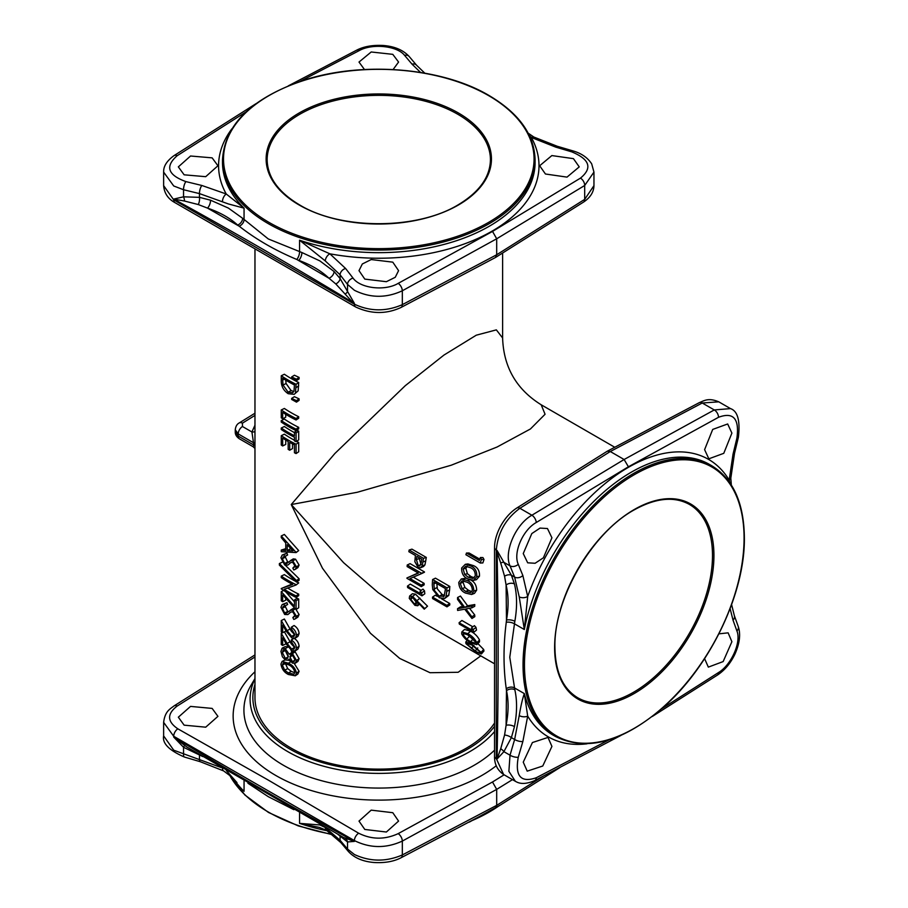 <?xml version="1.0" encoding="UTF-8"?>
<svg xmlns="http://www.w3.org/2000/svg" width="908" height="908" viewBox="0 0 908 908"><rect width="100%" height="100%" fill="white"/><g stroke="black" fill="none" stroke-linecap="round" stroke-linejoin="round"><path stroke-width="1.36" d="M410.246 576.58L418.406 573.096L407.136 566.581A127.88 73.832 120 0 1 407.238 564.992L421.596 573.277A127.88 73.832 120 0 0 421.573 573.606L409.951 578.578L421.244 585.092A127.88 73.832 120 0 0 421.278 586.613L406.932 578.317A127.88 73.832 120 0 1 406.92 577.976L410.246 576.58M433.854 583.98L436.714 582.527L437.361 588.906L442.128 594.49L439.268 596.25L444.137 596.136L445.306 589.791A127.88 73.832 120 0 1 445.374 588.543L433.967 581.96A127.88 73.832 120 0 0 433.854 583.98L434.489 590.563L439.268 596.25M432.776 589.576L432.299 584.979A127.88 73.832 120 0 1 432.605 579.52L446.963 587.805A127.88 73.832 120 0 0 446.736 591.38L446.066 596.59L444.625 598.52L439.313 597.748L432.776 589.576M457.519 608.712L463.579 607.622L457.507 599.325A127.88 73.832 120 0 1 457.575 597.509L464.737 607.418L471.922 606.022A127.88 73.832 120 0 0 471.842 607.838L465.906 608.973L471.865 616.782L474.736 614.977A123.817 71.482 120 0 0 474.816 616.645L471.944 618.507L464.748 609.189L457.609 610.437A127.88 73.832 120 0 1 457.519 608.712L460.39 606.896L462.774 606.544M393.107 69.53L398.578 62.05L392.789 54.344L371.202 51.983L359 62.05L364.471 69.53M545.447 174.007L567.012 177.117L579.236 166.879L573.436 158.65L551.86 155.574L539.658 165.755L545.447 174.007M364.8 279.108L386.365 281.696L395.252 277.292L398.578 270.641L392.789 262.151L371.202 259.552L362.326 263.978L359 270.641L364.8 279.108M184.142 174.813L205.707 176.685L217.931 165.755L212.132 157.856L190.544 156.006L178.343 166.879L184.142 174.813M301.91 252.526L268.269 238.94L242.64 218.295L228.339 208.057L210.531 200.191L199.476 197.354L183.552 196.82L173.734 199.068C233.958 232.142 294.169 266.907 354.392 303.374L340.091 278.54L334.076 271.515L319.877 260.902L301.91 252.526A6.095 2.633 -70.1 0 1 298.789 260.369C311.104 264.864 321.171 270.822 328.98 278.234L296.791 259.461C275.147 250.404 255.942 239.326 239.213 226.217L207.501 208.102C219.906 212.347 229.962 218.011 237.658 225.071A6.095 4.222 -47.4 0 0 242.64 218.295M529.398 135.53L531.35 137.483L555.741 147.119L571.665 151.829C589.769 159.297 592.686 168.071 580.439 178.138L492.533 231.415L398.192 283.364C385.003 291.32 360.238 288.392 353.008 278.064L345.573 268.462L329.865 253.809L299.561 240.2L325.302 260.948L340.091 274.795L347.514 284.397L354.392 290.276C370.112 298.108 386.082 298.278 402.323 290.776L496.687 238.781L496.687 254.751L402.323 304.657C386.093 311.705 370.112 311.546 354.392 304.191L173.734 199.885L163.633 185.641L163.633 172.111L173.734 185.981L183.552 189.738L199.476 193.608L228.339 203.925L244.059 208.159L226.228 193.983L201.837 185.47L185.913 181.6C167.81 175.051 164.893 166.436 177.139 155.733L246.091 111.866M392.789 812.705L371.202 810.14L359 821.093L364.8 829.458L386.365 832.023L398.578 821.093L392.789 812.705M212.132 708.41L190.544 706.401L178.343 717.195L184.142 725.163L205.707 727.183L217.931 716.355L212.132 708.41M202.756 756.557L183.552 747.295L173.734 737.103C233.958 773.571 294.169 808.336 354.392 841.398L347.514 841.954L337.969 834.407M325.302 827.551A6.095 3.848 123.2 0 0 326.596 830.366L319.378 827.404L299.561 823.363L319.877 824.952L325.302 827.551L340.091 840.263L347.514 849.037L354.392 854.496C370.112 861.794 386.082 861.942 402.323 854.961L496.687 805.351L496.687 789.381L402.323 841.08C386.093 848.515 370.112 848.356 354.392 840.581L173.734 736.286L163.633 722.359L163.633 735.911L173.734 750.201L221.325 767.601M226.319 770.552L236.92 782.537M291.65 376.945L294.419 375.231L299.095 377.399L299.095 378.886L296.485 380.679L291.65 377.978L291.65 376.945L296.485 379.192L299.095 377.399M291.65 398.408L294.419 396.694L299.095 398.862L299.095 400.349L296.485 402.142L291.65 399.441L291.65 398.408L296.485 400.655L299.095 398.862M295.497 392.631L296.076 384.3L298.698 382.518A123.817 71.482 180 0 1 291.241 378.545A123.817 71.482 180 0 1 284.363 374.244L281.264 375.753L281.264 380.895C281.23 386.286 283.534 390.554 288.177 393.697L294.135 394.356L298.142 390.849L294.135 394.356M298.698 382.518L298.142 390.849M296.076 419.995L298.698 418.213L298.698 416.727A123.817 71.482 180 0 1 291.241 412.754A123.817 71.482 180 0 1 284.363 408.452L281.264 409.962A127.88 73.832 180 0 0 296.076 418.509L296.076 419.995A127.88 73.832 180 0 1 282.672 412.391L282.672 418.77A127.88 73.832 180 0 1 281.264 417.828L281.264 409.962M296.076 430.619L298.698 428.837L298.698 427.35A123.817 71.482 180 0 1 291.241 423.378A123.817 71.482 180 0 1 284.363 419.076L281.264 420.586A127.88 73.832 180 0 0 296.076 429.132L296.076 430.619A127.88 73.832 180 0 1 281.264 422.072L281.264 420.586M294.442 432.605A123.817 71.482 180 0 1 291.241 430.812A123.817 71.482 180 0 1 284.363 426.51L281.264 428.02L281.264 429.518A127.88 73.832 180 0 0 294.442 437.247L294.442 440.868A127.88 73.832 180 0 0 296.076 441.674L298.698 439.881L298.698 431.175A123.817 71.482 180 0 1 297.12 430.392L294.442 432.151L294.442 435.761A127.88 73.832 180 0 1 281.264 428.02M298.698 442.434L296.076 444.228L296.076 453.569L298.698 451.787L298.698 442.434A123.817 71.482 180 0 1 296.541 441.356M294.442 440.255A123.817 71.482 180 0 1 291.241 438.462A123.817 71.482 180 0 1 284.363 434.16L281.264 435.67A127.88 73.832 180 0 0 296.076 444.228M292.535 443.91L292.535 448.552L289.709 450.232A127.88 73.832 180 0 1 288.177 449.369L288.177 441.504A127.88 73.832 180 0 1 282.672 438.099L282.672 445.964A127.88 73.832 180 0 1 281.264 445.022L281.264 435.67M480.797 655.871L458.154 672.283L430.04 672.715L399.747 658.448L370.464 633.285L322.499 568.26L291.241 504.553L334.904 453.478L405.274 385.684L443.955 355.073L476.28 335.188L496.358 329.865L502.612 337.98C503.577 367.116 516.425 389.384 541.179 404.775L545.072 414.252L530.431 428.973L497.039 447.031L451.197 465.225L357.287 492.272L291.241 504.553L343.61 562.699L378.227 592.663L417.362 619.245L493.714 663.328M281.264 550.078L285.748 550.509L285.748 542.995L281.264 537.593L281.264 535.97L284.363 534.449L298.698 550.589L296.076 552.586L281.264 551.689L281.264 550.078L285.748 548.682M293.273 558.897L290.469 560.588L292.796 560.917L296.485 566.864L295.361 569.305L293.795 569.94L292.841 568.09L294.85 565.888L292.864 562.438L290.878 562.472L287.836 565.082L284.669 564.958L280.924 557.762L282.184 555.038L283.932 554.72L284.647 556.57L283.285 556.876L282.32 558.715L284.681 563.482L286.088 563.755L293.273 558.897L295.531 559.18L299.095 565.071L297.892 567.602M289.38 563.857L287.836 565.082M285.362 565.309L299.095 578.748L299.095 580.314L296.485 582.107L279.38 565.116L279.38 563.55L282.536 562.075M298.698 582.891L296.076 584.99L298.698 582.891A123.817 71.482 180 0 1 296.768 581.915M295.497 581.268A123.817 71.482 180 0 1 291.241 578.918A123.817 71.482 180 0 1 284.363 574.605L281.264 576.126L281.264 577.613A127.88 73.832 180 0 0 292.694 584.446L281.264 588.532L291.99 584.071M296.076 584.99L284.215 589.326A127.88 73.832 180 0 0 296.076 595.932L298.698 594.15A123.817 71.482 180 0 1 291.241 590.177A123.817 71.482 180 0 1 287.734 588.066M298.698 594.15L298.698 595.637L296.076 597.419A127.88 73.832 180 0 1 281.264 588.872L281.264 588.532M285.6 591.675L294.442 601.788M298.698 599.03L298.698 607.747L296.076 609.529L296.076 600.824L298.698 599.03A123.817 71.482 180 0 1 297.12 598.247L294.442 600.006L294.442 606.328L281.264 591.641L284.363 590.121M293.273 608.405L290.469 610.097L292.796 610.426L296.485 616.373L295.361 618.802L293.795 619.438L292.841 617.599L294.85 615.397L292.864 611.947L290.878 611.981L287.836 614.591L284.669 614.466L280.924 607.27L282.184 604.546L283.932 604.229L284.647 606.079L283.285 606.385L282.32 608.224L284.681 612.991L286.088 613.263L293.273 608.405L295.531 608.689L299.095 614.568L297.892 617.111M289.38 613.365L287.836 614.591M281.264 620.539L287.098 630.663L291.695 636.395L293.954 636.485L294.85 634.442L291.264 628.733L291.264 627.235C294.408 629.165 296.144 631.866 296.485 635.328L295.35 638.086L291.809 637.949L286.451 631.548L282.672 625.022L282.672 632.74A127.88 73.832 180 0 1 281.264 631.798L281.264 620.539L284.363 619.018L291.241 631.071L294.828 634.851M291.264 627.235L294.044 625.533C297.086 627.405 298.777 630.073 299.095 633.534L297.96 636.349L295.35 638.086M284.363 631.764L291.241 643.829L294.828 647.608M282.672 645.486A127.88 73.832 180 0 1 281.264 644.544L281.264 633.285L287.098 643.42L291.695 649.141L293.954 649.231L294.85 647.188L291.264 641.479L291.264 639.992L294.044 638.279C297.086 640.163 298.777 642.819 299.095 646.28L297.96 649.095L295.35 650.843L291.809 650.695L286.451 644.305L282.672 637.768L282.672 645.486L285.725 643.942L285.725 643.068M291.037 650.219L292.058 652.568M285.203 648.596L289.221 654.237L292.864 651.717L295.179 651.853L299.095 658.697L297.926 661.433L295.327 663.18L292.399 663.124L289.221 659.026L288.074 660.241L285.328 659.923L282.411 656.813L280.924 651.399L282.15 648.142L285.203 648.596L288.177 646.995M294.294 663.544L299.095 671.273L297.869 674.054L295.27 675.79L288.358 674.485C284.215 672.408 281.741 668.935 280.924 664.089L282.127 661.41L288.358 663.226L291.23 661.569M494.134 723.631A123.817 71.482 180 0 1 291.241 748.181A123.817 71.482 180 0 1 254.966 697.628L254.966 249.814M288.324 660.093L290.174 660.979M282.15 648.142L285.271 646.587L288.131 646.973M285.725 630.322L285.725 631.185L282.672 632.74M282.184 604.546L286.939 602.662L287.632 604.501L284.647 606.079M285.6 605.579L285.384 606.68L287.677 611.402L289.039 611.651M285.725 598.588L285.725 600.165L282.672 601.709A127.88 73.832 180 0 1 281.264 600.778L281.264 591.641M282.184 555.038L286.939 553.154L287.632 554.992L284.647 556.57M285.6 556.071L285.384 557.171L287.677 561.904L289.039 562.143M285.725 440.039L285.725 444.421L282.672 445.964M285.725 414.332L285.725 417.215L282.672 418.77M293.886 809.686L268.269 796.668L247.929 783.241M254.966 656.972L177.196 706.038C166.856 713.926 167.095 721.531 177.877 728.84L268.257 780.074L358.683 833.226C371.633 839.65 384.81 839.786 398.181 833.635L492.488 781.992L504.11 774.808M523.246 553.562L531.804 533.575L540.056 528.093L547.467 528.535L551.928 537.797L543.404 557.784L535.118 563.266L527.684 562.812L523.246 553.562M523.246 762.164L532.417 742.54L547.989 737.432L551.928 746.399L542.757 766.011L527.219 771.153L523.246 762.164M718.909 633.841L728.125 632.842L731.893 641.706L723.154 661.569L708.342 667.119L704.585 658.64M704.597 449.664L712.701 429.427L727.671 423.968L731.893 433.105L723.778 453.319L708.853 458.812L704.597 449.664M514.461 583.969A6.095 4.131 -13.7 0 0 506.096 585.024L506.482 620.096C508.741 607.18 508.616 595.489 506.096 585.024L504.564 576.24L500.705 562.96A6.095 2.565 -35.1 0 1 503.895 562.336L511.397 575.241L514.461 583.969C517.129 595.115 517.254 607.554 514.836 621.31L509.774 657.233L514.836 689.762C517.254 700.624 517.129 712.905 514.461 726.616L511.397 737.614L503.895 751.665L497.039 759.043C498.503 690.364 498.503 620.822 497.039 550.441L503.895 562.336L510.024 565.877C503.634 552.075 515.608 524.279 531.906 515.222L624.114 459.505L714.267 409.939L730.509 408.611L718.773 401.835L702.247 403.004L610.29 451.526L519.887 508.287C505.665 518.82 497.811 532.735 496.324 550.032L496.324 758.634L503.611 774.513L515.267 781.243M459.073 622.74L471.956 630.186A127.88 73.832 120 0 1 471.547 627.825L473.17 629.573A127.88 73.832 120 0 0 473.692 632.388L459.334 624.102A127.88 73.832 120 0 1 459.073 622.74L461.9 620.482L472.864 626.815M471.547 627.825L474.385 625.646L475.996 627.371A123.817 71.482 120 0 0 476.507 630.084L473.692 632.388M479.515 640.061L479.492 641.911L476.768 644.635L471.002 642.853C466.996 640.844 463.897 637.881 461.707 633.966L461.832 631.945L467.802 633.682L470.571 631.208C474.498 633.194 477.483 636.145 479.515 640.061L476.791 642.682L476.768 644.635M461.832 631.945L464.555 629.426L470.571 631.208M477.858 643.545L483.658 649.47L483.964 650.979L481.399 653.987L475.871 651.933L465.986 643.693L465.747 642.035L471.502 643.988L472.024 643.432M432.492 597.112L446.849 605.398A127.88 73.832 120 0 0 446.963 606.862L432.605 598.576A127.88 73.832 120 0 1 432.492 597.112L435.352 595.205L437.247 596.295M441.401 598.701L449.71 603.491A123.817 71.482 120 0 0 449.823 604.91L446.963 606.862M407.454 586.114L420.336 593.548A127.88 73.832 120 0 1 420.109 591.063L421.664 592.867A127.88 73.832 120 0 0 421.97 595.83L407.613 587.544A127.88 73.832 120 0 1 407.454 586.114L410.303 584.094L421.153 590.348M420.109 591.063L422.969 589.122L424.513 590.892A123.817 71.482 120 0 0 424.819 593.764L421.97 595.83M417.964 603.593L417.737 605.75L414.899 605.341L409.258 598.372L409.621 596.045L412.391 593.741L415.444 594.138L427.52 606.169L424.24 609.166L417.453 602.004L417.964 603.593L418.497 603.128M469.527 608.281L474.736 614.977M432.605 579.52L435.465 578.169L449.823 586.455A123.817 71.482 120 0 0 449.608 589.916L448.7 595.466L444.625 598.52M413.333 577.136L424.115 583.367A123.817 71.482 120 0 0 424.149 584.831L421.278 586.613M406.92 577.976L418.134 572.937M407.238 564.992L410.098 563.641L424.456 571.927A123.817 71.482 120 0 0 424.433 572.244L421.573 573.606M457.575 597.509L460.447 596.057L467.609 605.772L474.793 604.558A123.817 71.482 120 0 0 474.714 606.317L471.842 607.838M425.716 560.951L424.933 564.878L423.491 566.535L420.597 567.761L418.066 567.375L414.843 561.655L415.274 556.842A127.88 73.832 120 0 1 415.489 555.514L408.861 551.689A127.88 73.832 120 0 1 409.145 550.032L411.948 549.147L426.306 557.433A123.817 71.482 120 0 0 425.716 560.951L422.901 561.95L422.095 566.002L424.933 564.878M476.666 590.121L474.498 593.344L471.604 594.49L465.452 593.06C461.264 591.153 459.039 587.601 458.767 582.391L461.321 578.952L467.393 580.53L470.174 579.747C474.328 581.574 476.484 585.036 476.666 590.121L473.851 591.097L471.604 594.49M461.321 578.952L466.61 578.158M479.481 576.171L476.45 579.667L473.613 580.36L467.734 578.85C463.5 576.955 461.48 573.334 461.673 567.988L465.327 564.299L470.9 565.99L473.567 565.661C477.767 567.477 479.742 570.984 479.481 576.171L476.757 576.705L473.613 580.36M465.327 564.299L467.926 563.947L473.567 565.661M466.474 553.029L479.356 560.463A127.88 73.832 120 0 1 480.377 557.523L481.456 559.487A127.88 73.832 120 0 0 480.264 563.028L465.906 554.743A127.88 73.832 120 0 1 466.474 553.029L469.061 552.983L479.799 559.18M480.377 557.523L482.931 557.569L484.021 559.51A123.817 71.482 120 0 0 482.863 562.926L480.264 563.028M514.836 689.762A6.095 4.222 -12.6 0 0 506.482 690.682L506.096 725.288C508.616 712.417 508.752 700.885 506.482 690.682L506.267 688.763C503.282 667.72 503.282 645.554 506.267 622.275L506.482 620.096A6.095 2.633 10.1 0 1 514.836 621.31M620.834 735.48L534.846 780.505C522.668 785.908 517.344 782.378 515.335 781.277L508.877 771.323L510.024 755.206L514.632 739.487L519.228 715.572C520.783 706.118 522.486 698.785 524.325 693.587L527.696 716.128L522.86 741.507L518.264 757.238C514.87 776.181 520.874 783.025 536.265 777.759L608.746 739.986M729.896 482.806L729.181 480.128L733.028 454.193L736.921 438.053C739.498 418.633 733.369 411.721 718.512 417.294L628.415 466.791L624.114 459.505L610.29 451.526L607.304 451.197L516.765 508.037C504.065 516.187 494.565 533.7 494.542 547.456L494.542 756.239C494.372 764.116 497.391 770.2 503.611 774.513M519.228 596.851L514.632 577.113L510.024 565.877A6.095 4.404 -22.3 0 0 518.264 564.288L522.86 575.536L527.696 596.465L524.325 629.516L519.228 596.851A6.095 3.711 -5 0 0 527.696 596.465A160.217 92.502 -60 0 1 628.438 467.314A160.217 92.502 -60 0 1 729.181 480.128A6.095 3.167 2.9 0 0 730.827 478.107L734.527 453.308L738.42 437.168C740.292 420.586 737.659 411.074 730.509 408.611M661.705 708.739L718.512 672.544C731.428 664.781 741.473 641.979 736.921 630.992L733.028 620.164L730.111 608.61M628.415 466.791L536.265 522.509C522.781 529.954 512.929 552.859 518.264 564.288M494.542 756.239A6.095 3.462 179.2 0 0 496.324 758.634L497.039 759.043L500.705 748.76L504.564 735.037L506.096 725.288A6.095 2.724 11.2 0 1 514.461 726.616M500.705 562.96L496.324 550.032A6.095 3.575 -179.2 0 1 494.542 547.456M518.264 757.238A6.095 2.202 16.4 0 1 510.024 755.206L503.895 751.665A6.095 3.405 39 0 0 500.705 748.76M519.228 715.572A6.095 3.292 4.7 0 0 527.696 716.128A160.217 92.502 -60 0 0 586.965 743.811M398.181 833.635A6.095 3.337 60.9 0 1 402.323 841.08L402.323 854.961A6.095 3.462 62.8 0 1 400.961 857.81L495.473 808.109L496.687 805.351L543.324 776.136M512.475 779.631L496.687 789.381L492.488 781.992M177.877 728.84A6.095 3.575 119.2 0 0 173.734 736.286L173.734 737.103L186.912 747.068M186.855 747.023L343.451 837.448L354.392 841.398L354.392 840.581A6.095 3.462 120.8 0 1 358.683 833.226M236.988 782.617L232.073 777.248L223.652 770.926A6.095 3.167 -62.9 0 1 222.471 768.281M326.596 830.366L340.965 842.703L348.388 851.488C354.302 857.912 362.894 861.59 374.141 862.509C384.799 863.111 393.731 861.544 400.961 857.81L400.961 857.81M348.388 851.488A6.095 4.608 139.8 0 1 347.514 849.037L347.514 841.954A6.095 5.573 107.9 0 0 345.381 838.436M223.652 770.926L200.328 761.733L184.403 757.034A6.095 1.998 -73.5 0 1 183.552 754.378L183.552 747.295L184.472 745.536M254.966 445.987A6.095 3.518 180 0 0 253.843 445.079L253.116 446.725L239.485 438.859C236.613 436.964 235.195 434.66 235.251 431.947L238.225 436.067L253.843 445.079L251.925 431.97L254.966 425.205M254.966 443.842A6.095 3.518 180 0 0 253.843 442.934L238.225 433.922L235.251 429.756L235.251 431.947M254.966 415.399L242.413 423.173A6.095 3.518 -121.7 0 0 239.281 422.912L254.966 413.219M254.966 431.629A6.095 4.801 20.2 0 1 251.925 431.97L242.459 426.51L242.413 423.173M492.533 231.415L496.687 238.781L584.684 185.493L584.684 199.374L496.687 254.751L495.473 257.497L583.504 202.109A6.095 3.575 57.5 0 0 584.684 199.374L593.957 185.641C593.775 192.133 590.291 197.626 583.504 202.109M580.439 178.138A6.095 3.711 -120.7 0 1 584.684 185.493L593.957 172.1L591.687 163.849C587.635 157.674 581.472 153.384 573.186 150.966A6.095 1.998 106.5 0 0 571.665 151.829M299.64 81.618L359.386 50.519C372.575 43.209 397.341 45.922 404.571 55.354L412.005 64.139L420.563 72.447M185.913 181.6A6.095 2.202 103.6 0 0 183.552 189.738L183.552 196.82A6.095 3.405 -99 0 1 184.472 201.043L173.734 199.068L173.734 199.885A6.095 3.462 -59.2 0 0 174.926 202.632L355.732 307.017C371.077 314.157 386.161 314.316 400.984 307.494L495.473 257.497M334.076 271.515A6.095 4.131 -46.3 0 1 328.98 278.234L335.812 283.954L354.392 304.191A6.095 3.575 -60.8 0 0 355.732 307.017M184.472 201.043L198.284 204.55L207.501 208.102A6.095 2.724 -71.2 0 0 210.531 200.191M231.892 128.811A160.217 92.502 0 0 0 226.228 193.983A6.095 3.292 115.3 0 0 222.471 201.587M325.302 260.948A6.095 3.711 -55 0 1 329.865 253.809A160.217 92.502 0 0 0 492.079 231.143A160.217 92.502 0 0 0 531.35 137.483A6.095 3.167 117.1 0 1 533.927 137.074L528.218 133.204M353.008 278.064A6.095 4.404 -37.7 0 0 347.514 284.397L347.514 291.479A6.095 2.565 -24.9 0 1 345.381 293.942M481.456 559.487L484.021 559.51M470.9 565.99C475.1 567.784 477.052 571.359 476.757 576.705M463.125 568.896L464.646 574.367L468.097 577.17L472.966 578.475L475.27 575.91C475.361 571.756 473.738 569.021 470.423 567.693L465.77 566.229L463.125 568.896L465.849 568.363L467.393 573.708L464.646 574.367M467.393 573.708L470.855 576.489L468.097 577.17M470.855 576.489L474.18 577.84M467.223 566.297L465.849 568.363M467.393 580.53C471.547 582.346 473.692 585.876 473.851 591.097M460.231 583.299L462.127 588.656L465.656 591.426L470.696 592.686L472.376 590.302C472.103 586.239 470.344 583.549 467.087 582.21L462.138 580.802L460.231 583.299L463.046 582.312L464.964 587.544L462.127 588.656M464.964 587.544L468.494 590.291L465.656 591.426M468.494 590.291L471.888 591.687M463.693 580.757L463.046 582.312M471.865 616.782A127.88 73.832 120 0 0 471.944 618.507M464.737 607.418L467.609 605.772M471.922 606.022L474.793 604.558M473.17 629.573L475.996 627.371M467.802 633.682C471.729 635.645 474.725 638.653 476.791 642.682M463.194 634.862L466.712 639.13L470.526 641.706L475.293 643.227L475.338 641.865L468.165 634.953L463.296 633.432L463.194 634.862L464.783 633.33M467.336 634.488L469.402 636.417L466.712 639.13M469.402 636.417L473.204 638.982L470.526 641.706M471.502 643.988L481.07 652.398L481.399 653.987M481.07 652.398L483.658 649.47M467.472 644.578L475.247 650.957C478.55 653.068 480.014 653.272 479.617 651.592L472.024 645.111L467.325 643.42L467.472 644.578L468.528 643.386M479.821 652.682L479.617 651.592M473.908 645.44L471.365 648.448M477.778 647.937L475.247 650.957M448.938 594.956L446.066 596.59M449.823 586.455L446.963 587.805M443.388 596.817L444.137 596.136M436.941 587.555L434.069 589.167M442.128 594.49L444.534 595.398M446.849 605.398L449.71 603.491M422.095 566.002L420.597 567.761M409.145 550.032L423.503 558.318L426.306 557.433M423.503 558.318A127.88 73.832 120 0 0 422.901 561.95M416.42 559.578L418.236 565.752L419.78 565.922L421.221 562.506A127.88 73.832 120 0 1 421.743 559.135L416.954 556.366L416.42 559.578L419.246 558.545L421.085 564.56L418.236 565.752M419.371 557.762L419.246 558.545M424.115 583.367L421.244 585.092M424.456 571.927L421.596 573.277M421.664 592.867L424.513 590.892M409.621 596.045L412.629 596.42L415.444 594.138M412.629 596.42L424.751 608.632L427.52 606.169M412.856 597.736L411.006 597.555L410.745 599.291L414.434 604.047L416.227 604.251L416.42 602.481L412.856 597.736M412.663 597.623L410.745 599.291M417.192 601.527L414.434 604.047M296.485 379.192L296.485 380.679M296.076 384.3A127.88 73.832 180 0 1 281.264 375.753M282.672 380.089L283.024 385.049L288.177 392.211L292.762 392.733L293.999 391.019L294.442 384.981A127.88 73.832 180 0 1 282.672 378.182L282.672 380.089L284.317 379.249M285.748 380.134L286.065 383.505L283.024 385.049M286.065 383.505L291.059 390.554L288.177 392.211M291.059 390.554L293.817 391.462M296.485 400.655L296.485 402.142M298.698 416.727L296.076 418.509M298.698 427.35L296.076 429.132M296.076 441.674L296.076 432.957L298.698 431.175M296.076 432.957A127.88 73.832 180 0 1 294.442 432.151M296.076 453.569A127.88 73.832 180 0 1 294.442 452.763L294.442 444.897A127.88 73.832 180 0 1 289.709 442.378L289.709 450.232M281.264 535.97L296.076 552.382L298.698 550.589M287.234 544.698L287.234 550.623L293 550.906L287.234 544.698M290.14 547.91L290.14 548.988L287.234 550.623M290.14 548.988L291.207 549.045M282.32 558.715L285.384 557.171M284.681 563.482L287.677 561.904M286.735 563.505L287.484 562.994M292.796 560.917L295.531 559.18M296.485 566.864L299.095 565.071M292.841 568.09L295.565 566.354M283.932 554.72L286.939 553.154M279.38 563.55L296.485 580.541L299.095 578.748M296.485 580.541L296.485 582.107M296.076 595.932L296.076 597.419M296.076 584.673A127.88 73.832 180 0 1 281.264 576.126M296.076 609.529L282.672 594.978L282.672 601.709M296.076 600.824A127.88 73.832 180 0 1 294.442 600.006M282.32 608.224L285.384 606.68M284.681 612.991L287.677 611.402M286.735 613.014L287.484 612.503M292.796 610.426L295.531 608.689M296.485 616.373L299.095 614.568M292.841 617.599L295.565 615.862M283.932 604.229L286.939 602.662M296.485 635.328L299.095 633.534M287.098 630.663L290.004 629.04M291.695 636.395L294.453 634.681M291.264 639.992C294.408 641.922 296.144 644.612 296.485 648.074L299.095 646.28M296.485 648.074L295.35 650.843M281.264 633.285L282.547 632.649M287.098 643.42L290.004 641.786M291.695 649.141L294.453 647.427M289.221 654.237L292.444 653.578L295.179 651.853M292.444 653.578L296.485 660.491L299.095 658.697M296.485 660.491L295.327 663.18M285.169 650.049L283.296 649.776L282.32 652.364L285.294 658.425L287.28 658.606L288.369 656.2L285.169 650.049M292.421 655.054L290.798 655.031L289.902 657.04L292.444 661.66L294.113 661.648L294.85 659.594L292.421 655.054M292.728 655.236L289.902 657.04M292.716 655.349L295.191 659.934L292.444 661.66M285.407 650.207L282.32 652.364M285.384 650.82L288.267 656.825L285.294 658.425M288.358 663.226C292.66 665.121 295.372 668.401 296.485 673.066L295.27 675.79M296.485 673.066L299.095 671.273M282.32 665.076L284.715 670.183L288.369 673.01L293.954 674.201L294.85 672.317C293.874 668.663 291.706 666.131 288.369 664.713L283.262 663.135L282.32 665.076L285.384 663.544L287.7 668.594L284.715 670.183M287.7 668.594L291.241 671.341L288.369 673.01M291.241 671.341L294.794 672.76M458.449 113.001A112.66 65.035 0 0 0 299.129 113.001A112.66 65.035 0 0 0 299.129 204.981A112.66 65.035 0 0 0 458.449 204.981A112.66 65.035 0 0 0 458.449 113.001M267.145 159.819A111.639 64.457 180 0 1 336.062 100.266A111.639 64.457 180 0 1 457.734 114.238A111.639 64.457 180 0 1 490.434 159.819C490.07 176.924 479.526 191.792 458.824 204.413C417.907 229.906 341.045 230.155 299.64 204.936C278.37 192.235 267.531 177.196 267.145 159.819M222.494 159.819A156.301 90.233 0 0 0 268.269 223.629A156.301 90.233 0 0 0 438.598 243.185A156.301 90.233 0 0 0 535.084 159.819C534.392 134.747 519.07 113.318 489.094 95.544C441.799 67.374 361.895 60.927 303.102 80.472C251.539 98.291 224.673 124.748 222.494 159.819L222.494 162.418A156.301 90.233 180 0 0 244.059 208.159L244.059 219.668A6.095 4.245 -44.9 0 1 239.213 226.217M268.984 222.381A155.279 89.654 180 0 1 268.984 95.601A155.279 89.654 180 0 1 488.595 95.601A155.279 89.654 180 0 1 488.595 222.381A155.279 89.654 180 0 1 268.984 222.381M296.791 259.461A6.095 2.565 -71.9 0 0 299.561 251.709L299.561 240.2A156.301 90.233 180 0 0 456.395 240.745A156.301 90.233 180 0 0 535.084 162.418L535.084 159.819M198.284 204.55A6.095 2.531 -81.2 0 0 199.476 197.354L199.476 193.608A6.095 2.202 103.7 0 1 201.837 185.47M398.192 283.364A6.095 3.314 -119.3 0 1 402.323 290.776L402.323 304.657A6.095 3.45 -117.5 0 1 400.984 307.494M229.52 774.933A156.301 90.233 0 0 0 268.269 811.99A156.301 90.233 0 0 0 332.112 834.304M472.739 820.299A156.301 90.233 0 0 0 497.924 806.588M339.921 835.485A6.095 4.915 134.8 0 1 340.091 836.518L340.091 840.263A6.095 4.608 139.8 0 0 340.965 842.703M244.059 780.982L244.059 791.322A156.301 90.233 180 0 1 233.106 778.27M494.168 726.752A125.917 72.697 180 0 1 289.754 749.032A125.917 72.697 180 0 1 254.966 684.416M494.224 731.927A128.686 74.297 180 0 1 287.791 751.631A128.686 74.297 180 0 1 254.966 678.844M494.463 750.246A134.872 77.872 180 0 1 283.421 765.262A134.872 77.872 180 0 1 251.073 685.177L254.966 678.537M496.29 765.716A145.643 84.092 180 0 1 275.805 775.489A145.643 84.092 180 0 1 254.966 671.75M327.209 830.763A156.301 90.233 180 0 1 299.561 823.363L299.561 812.898M713.938 555.514A112.66 65.047 -60 0 1 634.272 693.485A112.66 65.047 -60 0 1 554.618 647.495A112.66 65.047 -60 0 1 634.272 509.524A112.66 65.047 -60 0 1 713.938 555.514M577.738 697.775A111.639 64.457 120 0 0 663.771 667.868A111.639 64.457 120 0 0 712.496 555.514A111.639 64.457 120 0 0 689.376 504.405C674.383 496.165 656.234 497.856 634.953 509.479C592.413 532.167 553.766 598.599 554.913 647.075C555.276 671.852 562.881 688.752 577.738 697.775M506.267 688.763A6.095 4.245 -15.1 0 1 514.359 687.844L524.325 693.587A156.301 90.244 120 0 0 553.154 735.151L555.412 736.445A156.301 90.244 -60 0 1 523.042 664.894A156.301 90.244 -60 0 1 591.267 507.606A156.301 90.244 -60 0 1 711.702 465.736L709.454 464.431A156.301 90.244 120 0 0 602.276 493.419A156.301 90.244 120 0 0 524.325 629.516L514.359 623.762A6.095 2.565 11.9 0 0 506.267 622.275M524.472 664.894A155.279 89.654 120 0 0 634.272 728.295A155.279 89.654 120 0 0 744.072 538.115A155.279 89.654 120 0 0 634.272 474.714A155.279 89.654 120 0 0 524.472 664.894M718.512 417.294A6.095 3.711 -119.3 0 0 714.267 409.939L702.247 403.004A6.095 3.575 62.5 0 0 699.285 402.653L699.285 402.653C704.04 400.769 708.365 397.432 718.773 401.835M536.265 522.509A6.095 3.314 59.3 0 0 531.906 515.222L519.887 508.287A6.095 3.45 -122.5 0 0 516.765 508.037M504.564 576.24A6.095 4.029 -26 0 1 511.397 575.241L514.632 577.113A6.095 4.404 -22.3 0 0 522.86 575.536M504.564 735.037A6.095 2.531 21.2 0 1 511.397 737.614L514.632 739.487A6.095 2.202 16.3 0 0 522.86 741.507M733.028 454.193A6.095 1.998 13.6 0 0 734.527 453.308M736.921 438.053A6.095 1.998 13.5 0 0 738.42 437.168M731.598 604.592L734.334 615.59A6.095 4.608 160.2 0 1 733.028 620.164M734.334 615.59L738.227 626.418A6.095 4.608 160.2 0 1 736.921 630.992M738.227 626.418C740.837 634.102 739.725 643.375 734.89 654.225C730.497 663.351 724.675 670.308 717.411 675.098L717.411 675.098A6.095 3.462 -122.8 0 0 718.512 672.544M534.846 780.505A6.095 3.564 -117.2 0 0 536.265 777.759M199.544 754.639A6.095 1.646 111 0 1 199.476 755.331L199.476 759.077A6.095 1.998 -73.6 0 0 200.328 761.733M177.196 706.038A6.095 3.575 -122.5 0 0 174.075 705.891L174.075 705.891C170.068 709.069 165.006 711.146 163.633 722.359M242.459 426.51A6.095 3.518 -60 0 0 238.225 433.922L238.225 436.067A6.095 3.518 -60 0 0 239.485 438.859M335.812 283.954A6.095 4.029 -34 0 0 340.091 278.54L340.091 274.795A6.095 4.404 -37.7 0 1 345.573 268.462M424.785 73.162L416.624 65.297A6.095 4.608 139.8 0 0 412.005 64.139M177.139 155.733A6.095 3.564 -122.8 0 0 174.052 155.597L174.052 155.597C163.281 163.44 163.678 169.819 163.633 172.111M416.624 65.297L409.19 56.512A6.095 4.608 139.8 0 0 404.571 55.354M409.19 56.512C403.277 50.088 394.685 46.41 383.437 45.491C372.779 44.889 363.847 46.456 356.617 50.19L356.617 50.19A6.095 3.462 62.8 0 1 359.386 50.519M573.186 150.966L557.251 146.267A6.095 1.998 106.4 0 0 555.741 147.119M449.608 589.916L446.736 591.38M417.147 600.494L419.95 598.168M296.076 387.648L298.698 385.866M501.534 804.352L469.288 822.126M332.793 834.838L298.289 825.917L268.484 812.456L244.944 795.045L229.361 774.796M502.612 253.094L502.612 337.98M555.412 736.445C586.874 752.096 623.217 742.052 664.429 706.31C710.76 665.167 745.128 592.742 744.367 537.695C743.958 502.85 733.074 478.868 711.702 465.736M541.179 404.775L614.693 447.224M607.304 451.197L699.285 402.653M731.326 484.986L730.827 478.107M717.411 675.098L652.341 716.446M254.966 654.906L174.075 705.891M184.403 757.034C169.104 750.371 162.18 743.334 163.633 735.911M495.473 808.109L559.861 767.589M239.281 422.912C237.011 424.07 235.671 426.351 235.251 429.768M253.116 446.725L254.966 448.427M593.957 172.179L593.957 185.641M174.926 202.632C168.014 198.841 164.246 193.177 163.633 185.641M174.052 155.597L256.045 103.648M288.29 85.874L356.617 50.19M557.251 146.267L533.927 137.074M467.245 640.412L465.747 642.035M419.473 604.172L417.737 605.75M297.938 567.568L295.361 569.305M297.938 617.077L295.361 618.802M289.402 659.48L288.074 660.241M285.237 659.844L282.127 661.41"/></g></svg>
